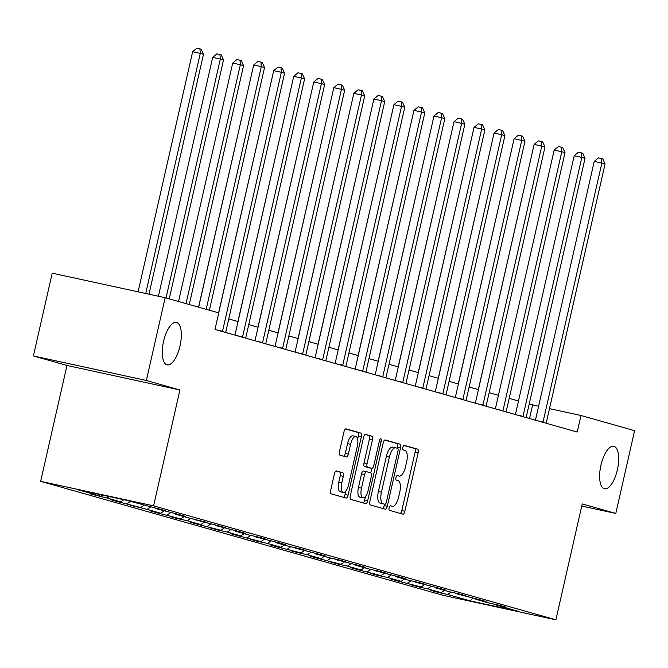 <?xml version="1.0" encoding="UTF-8"?>
<svg xmlns="http://www.w3.org/2000/svg" width="668" height="668" viewBox="0 0 668 668"><rect width="100%" height="100%" fill="white"/><g stroke="black" fill="none" stroke-linecap="round" stroke-linejoin="round"><path stroke-width="1" d="M180.018 345.966A21.735 8.525 102.3 0 0 176.41 322.394A21.735 8.525 102.3 0 0 163.585 341.306A21.735 8.525 102.3 0 0 167.184 364.878A21.735 8.525 102.3 0 0 180.018 345.966M617.366 469.846A21.735 8.525 102.3 0 0 613.758 446.274A21.735 8.525 102.3 0 0 600.933 465.187A21.735 8.525 102.3 0 0 604.532 488.759A21.735 8.525 102.3 0 0 617.366 469.846M389.11 507.839A2.33 0.918 102.3 0 0 389.469 510.36L402.862 514.151A3.332 1.311 102.3 0 0 402.896 514.16A3.332 1.311 102.3 0 0 404.866 511.262L418.151 452.762A3.332 1.311 102.3 0 0 417.634 449.155L404.24 445.364A2.33 0.918 102.3 0 0 404.215 445.356A2.33 0.918 102.3 0 0 402.837 447.393A2.33 0.918 102.3 0 0 403.205 449.915L404.942 450.407A10.663 4.183 102.3 0 1 406.612 461.947L405.501 466.823A10.663 4.183 102.3 0 1 399.205 476.1A10.663 4.183 102.3 0 1 399.105 476.075L397.376 475.591A2.33 0.918 102.3 0 0 397.351 475.583A2.33 0.918 102.3 0 0 395.974 477.612A2.33 0.918 102.3 0 0 396.341 480.133L398.07 480.626A10.663 4.183 102.3 0 1 399.74 492.166L398.637 497.042A10.663 4.183 102.3 0 1 392.341 506.327A10.663 4.183 102.3 0 1 392.241 506.302L390.504 505.81A2.33 0.918 102.3 0 0 390.488 505.801A2.33 0.918 102.3 0 0 389.11 507.839M336.413 470.948A3.332 1.311 102.3 0 0 336.388 470.94A3.332 1.311 102.3 0 0 334.417 473.837L330.693 490.254A3.332 1.311 102.3 0 0 331.211 493.861L346.082 498.069A3.332 1.311 102.3 0 0 346.116 498.077A3.332 1.311 102.3 0 0 348.086 495.18L361.371 436.68A3.332 1.311 102.3 0 0 360.854 433.073L345.974 428.864A3.332 1.311 102.3 0 0 345.949 428.856A3.332 1.311 102.3 0 0 343.978 431.753L339.478 451.576A3.332 1.311 102.3 0 0 339.995 455.184L346.366 456.987A3.332 1.311 102.3 0 0 346.391 456.995A3.332 1.311 102.3 0 0 348.362 454.098L350.591 444.262A8.918 3.499 102.3 0 1 355.86 436.505A8.918 3.499 102.3 0 1 357.338 446.174L348.587 484.684A8.918 3.499 102.3 0 1 343.327 492.441A8.918 3.499 102.3 0 1 341.849 482.772L343.302 476.359A3.332 1.311 102.3 0 0 342.784 472.752L336.355 470.932M179.926 389.987L146.342 380.476L165.155 297.703L52.204 273.179L33.4 355.952L66.975 365.463L40.648 481.336L153.598 505.86L179.926 389.987L66.975 365.463M581.736 506.052L615.796 513.45L582.22 503.939L555.893 619.812L153.598 505.86M615.796 513.45L634.6 430.676L580.993 415.496L549.48 408.649M165.155 297.703L218.762 312.891L214.996 329.441L577.227 432.046L580.993 415.496M369.888 501.351A3.332 1.311 102.3 0 0 370.406 504.958L385.286 509.175A3.332 1.311 102.3 0 0 385.311 509.183A3.332 1.311 102.3 0 0 387.281 506.277L400.566 447.785A3.332 1.311 102.3 0 0 400.048 444.178L385.177 439.961A3.332 1.311 102.3 0 0 385.144 439.953A3.332 1.311 102.3 0 0 383.173 442.859L369.888 501.351M365.68 503.622L350.809 499.405A3.332 1.311 102.3 0 1 350.291 495.798L363.576 437.306A3.332 1.311 102.3 0 1 365.546 434.409A3.332 1.311 102.3 0 0 365.546 434.409L371.942 436.212A3.332 1.311 102.3 0 1 372.46 439.82L367.074 463.55A3.332 1.311 102.3 0 0 367.592 467.149L371.817 468.351A3.332 1.311 102.3 0 0 371.851 468.36A3.332 1.311 102.3 0 0 373.821 465.454L379.432 440.755A2.33 0.918 102.3 0 1 380.802 438.726A2.33 0.918 102.3 0 1 381.194 441.256L367.684 500.724A3.332 1.311 102.3 0 1 365.713 503.63A3.332 1.311 102.3 0 1 365.68 503.622M146.342 380.476L33.4 355.952M126.185 500.24L165.555 510.711L155.335 508.498L179.166 514.569L185.587 516.389L175.367 514.168L188.977 518.026L205.619 522.059L195.39 519.846L219.229 525.916L225.65 527.737L215.422 525.516L239.261 531.594L245.682 533.415L235.453 531.194L249.064 535.043L259.293 537.264L265.714 539.084L255.485 536.863L279.324 542.942L285.745 544.762L275.517 542.541L289.127 546.391L299.356 548.612L305.777 550.432L295.548 548.211L319.387 554.29L325.809 556.11L315.58 553.889L329.19 557.738L339.419 559.959L345.84 561.78L335.612 559.559L359.451 565.637L365.872 567.458L355.643 565.237L369.254 569.086L379.482 571.307L385.904 573.127L375.675 570.906L399.514 576.985L405.935 578.805L395.706 576.584L409.317 580.434L419.546 582.655L425.967 584.475L415.738 582.254L439.577 588.333L445.99 590.153L435.77 587.932L449.38 591.781L459.609 594.002L466.022 595.823L455.801 593.601L479.632 599.68L486.053 601.501L475.833 599.279L489.444 603.137L499.664 605.35L506.085 607.17L495.865 604.949L518.593 611.387L470.355 600.916L447.627 594.478L437.406 592.257L430.985 590.437L441.214 592.658L427.595 588.809L417.375 586.587L410.954 584.767L421.182 586.988L397.343 580.909L390.922 579.089L401.151 581.31L387.54 577.461L377.311 575.24L370.89 573.42L381.119 575.641L357.28 569.562L350.859 567.742L361.087 569.963L347.477 566.113L337.248 563.892L330.827 562.072L341.056 564.293L317.216 558.214L310.795 556.394L321.024 558.615L307.414 554.757L297.185 552.545L290.764 550.724L300.992 552.945L277.153 546.867L270.732 545.046L280.961 547.267L267.35 543.41L257.122 541.197L250.7 539.377L260.929 541.598L237.09 535.519L230.669 533.699L240.897 535.92L227.287 532.062L217.058 529.849L210.637 528.029L220.866 530.25L197.027 524.171L190.614 522.351L200.834 524.572L187.224 520.714L176.995 518.493L170.582 516.681L180.803 518.902L156.972 512.824L150.55 511.003L160.771 513.224L147.16 509.367L130.519 505.334L140.739 507.555L116.908 501.476L110.487 499.656L120.708 501.877L107.097 498.019L90.456 493.986L100.676 496.207L77.956 489.769L126.185 500.24M40.648 481.336L442.942 595.288L555.893 619.812M109.21 496.549L107.097 498.019M123.805 499.722L120.708 501.877M155.051 508.006L155.335 508.498M130.385 501.426L127.129 503.697M143.996 505.284L140.739 507.555M175.083 513.684L175.367 514.168M150.525 507.029L147.16 509.367M164.027 510.962L160.771 513.224M195.114 519.353L195.39 519.846M170.557 512.698L167.192 515.045M184.059 516.631L180.803 518.902M215.146 525.031L215.422 525.516M190.589 518.376L187.224 520.714M204.091 522.309L200.834 524.572M235.178 530.701L235.453 531.194M210.62 524.046L207.255 526.392M224.122 527.979L220.866 530.25M255.209 536.379L255.485 536.863M230.652 529.724L227.287 532.062M244.154 533.657L240.897 535.92M275.241 542.049L275.517 542.541M250.684 535.394L247.319 537.74M264.186 539.327L260.929 541.598M295.273 547.727L295.548 548.211M270.715 541.072L267.35 543.41M284.217 545.005L280.961 547.267M315.296 553.405L315.58 553.889M290.747 546.741L287.382 549.088M304.249 550.674L300.992 552.945M335.328 559.074L335.612 559.559M310.779 552.419L307.414 554.757M324.281 556.352L321.024 558.615M355.359 564.752L355.643 565.237M330.81 558.089L327.445 560.435M344.312 562.022L341.056 564.293M375.391 570.422L375.675 570.906M350.842 563.767L347.477 566.113M364.344 567.7L361.087 569.963M395.423 576.1L395.706 576.584M370.874 569.437L367.509 571.783M384.376 573.369L381.119 575.641M415.454 581.77L415.738 582.254M390.905 575.115L387.54 577.461M404.407 579.047L401.151 581.31M435.486 587.448L435.77 587.932M410.937 580.793L407.572 583.131M424.439 584.717L421.182 586.988M455.518 593.117L455.801 593.601M430.969 586.462L427.595 588.809M444.47 590.395L441.214 592.658M475.549 598.795L475.833 599.279M451 592.14L447.627 594.478M470.355 600.916L472.66 598.169M538.592 406.286L529.215 404.023M518.477 400.984L509.183 398.353M498.445 395.314L489.151 392.675M478.413 389.636L469.12 387.006M458.382 383.966L449.088 381.328M438.35 378.288L429.056 375.658M418.327 372.619L409.025 369.98M398.295 366.941L388.993 364.31M378.263 361.271L368.961 358.632M358.232 355.593L348.93 352.963M338.2 349.923L328.898 347.285M318.168 344.245L308.866 341.615M298.137 338.576L288.835 335.937M278.105 332.898L268.803 330.268M258.073 327.228L248.78 324.59M238.042 321.55L228.748 318.92M529.532 418.535L532.605 404.992M495.581 604.465L495.865 604.949M102.329 495.055L100.676 496.207M400.282 513.425A3.332 1.311 102.3 0 0 401.81 510.594L415.104 452.102A3.332 1.311 102.3 0 0 414.577 448.495L403.839 445.456M397.268 448.228L397.518 447.117A3.332 1.311 102.3 0 0 396.992 443.519L384.71 440.037M382.697 508.44A3.332 1.311 102.3 0 0 384.225 505.618L384.559 504.148M384.927 504.231A2.33 0.918 102.3 0 0 384.952 504.24A2.33 0.918 102.3 0 0 386.329 502.202L397.994 450.858A2.33 0.918 102.3 0 0 397.627 448.337L395.798 447.819A10.663 4.183 102.3 0 0 395.698 447.794A10.663 4.183 102.3 0 0 389.402 457.071L381.428 492.174A10.663 4.183 102.3 0 0 383.098 503.714L381.879 503.563A2.33 0.918 102.3 0 0 381.896 503.572A2.33 0.918 102.3 0 0 381.921 503.58M395.598 447.777L392.751 447.151A10.663 4.183 102.3 0 0 392.65 447.126A10.663 4.183 102.3 0 0 386.354 456.411L389.402 457.071M381.879 503.563L380.05 503.046A10.663 4.183 102.3 0 1 378.38 491.506L386.354 456.411M365.112 434.484L371.942 436.212M368.828 467.7A3.332 1.311 102.3 0 1 368.794 467.692A3.332 1.311 102.3 0 0 368.794 467.692L364.544 466.489A3.332 1.311 102.3 0 1 364.018 462.882L369.412 439.16A3.332 1.311 102.3 0 0 368.886 435.553M371.851 468.36L368.794 467.692L371.817 468.351L370.798 472.902A3.332 1.311 102.3 0 1 371.308 476.509L368.227 490.07A8.918 3.499 102.3 0 1 362.958 497.835A8.918 3.499 102.3 0 1 361.48 488.166L364.561 474.597A3.332 1.311 102.3 0 1 366.532 471.691A3.332 1.311 102.3 0 1 366.565 471.7L370.782 472.902M365.446 496.466L364.628 500.065L367.684 500.724M366.498 471.691L363.509 471.04A3.332 1.311 102.3 0 0 363.476 471.032A3.332 1.311 102.3 0 0 361.513 473.929L358.432 487.498A8.918 3.499 102.3 0 0 359.91 497.167L362.958 497.835M363.1 502.887A3.332 1.311 102.3 0 0 364.628 500.065M343.327 492.441L340.271 491.782A8.918 3.499 102.3 0 1 338.793 482.112L340.254 475.691A3.332 1.311 102.3 0 0 339.728 472.084L335.946 471.015M355.86 436.505L352.804 435.845A8.918 3.499 102.3 0 0 347.544 443.602L350.591 444.262M343.778 456.252A3.332 1.311 102.3 0 0 345.306 453.43L347.544 443.602M357.622 439.076L358.324 436.02A3.332 1.311 102.3 0 0 357.797 432.413L345.515 428.931M343.502 497.334A3.332 1.311 102.3 0 0 345.03 494.512L345.807 491.08M533.273 148.196L478.321 389.611M542.95 422.335A3.398 1.336 102.3 0 0 543.034 421.992L601.86 163.092L605.066 164.002L546.249 422.902A3.398 1.336 102.3 0 0 546.173 423.253M535.435 420.205L594.228 161.431L601.86 163.092L601.509 158.558L602.795 158.926L605.066 164.002M594.228 161.431L598.453 157.898L601.509 158.558M513.241 142.526L458.29 383.941M493.209 136.848L438.258 378.263M522.919 416.665A3.398 1.336 102.3 0 0 523.002 416.323L581.828 157.414L585.034 158.324L526.217 417.224A3.398 1.336 102.3 0 0 526.142 417.575M515.404 414.536L574.196 155.761L581.828 157.414L581.477 152.888L582.763 153.248L585.034 158.324M574.196 155.761L578.421 152.221L581.477 152.888M502.887 410.987A3.398 1.336 102.3 0 0 502.971 410.645L561.796 151.745L565.003 152.655L506.185 411.555A3.398 1.336 102.3 0 0 506.11 411.906M495.372 408.858L554.164 150.083L561.796 151.745L561.446 147.21L562.732 147.578L565.003 152.655M554.164 150.083L558.39 146.551L561.446 147.21M473.178 131.178L418.226 372.585M482.855 405.317A3.398 1.336 102.3 0 0 482.939 404.975L541.765 146.067L544.971 146.977L486.154 405.877A3.398 1.336 102.3 0 0 486.079 406.227M475.34 403.188L534.133 144.413L541.765 146.067L541.414 141.541L542.7 141.9L544.971 146.977M534.133 144.413L538.358 140.873L541.414 141.541M453.146 125.501L398.195 366.916M462.824 399.639A3.398 1.336 102.3 0 0 462.907 399.297L521.733 140.397L524.939 141.299L466.122 400.207A3.398 1.336 102.3 0 0 466.047 400.558M455.309 397.51L514.101 138.735L521.733 140.397L521.382 135.863L522.668 136.23L524.939 141.299M514.101 138.735L518.326 135.203L521.382 135.863M433.115 119.831L378.163 361.238M442.792 393.97A3.398 1.336 102.3 0 0 442.876 393.627L501.701 134.719L504.908 135.629L446.09 394.529A3.398 1.336 102.3 0 0 446.015 394.88M435.277 391.84L494.07 133.066L501.701 134.719L501.351 130.193L502.637 130.552L504.908 135.629M494.07 133.066L498.303 129.525L501.351 130.193M413.083 114.153L358.131 355.568M422.76 388.292A3.398 1.336 102.3 0 0 422.844 387.949L481.67 129.049L484.876 129.951L426.059 388.859A3.398 1.336 102.3 0 0 425.984 389.21M415.245 386.162L474.038 127.388L481.67 129.049L481.319 124.515L482.605 124.883L484.876 129.951M474.038 127.388L478.271 123.856L481.319 124.515M393.051 108.483L338.1 349.89M402.729 382.622A3.398 1.336 102.3 0 0 402.812 382.271L461.638 123.371L464.845 124.281L406.027 383.181A3.398 1.336 102.3 0 0 405.952 383.532M395.214 380.493L454.006 121.718L461.638 123.371L461.287 118.846L462.573 119.205L464.845 124.281M454.006 121.718L458.24 118.178L461.287 118.846M373.02 102.805L318.068 344.22M382.697 376.944A3.398 1.336 102.3 0 0 382.789 376.602L441.606 117.702L444.813 118.603L385.995 377.512A3.398 1.336 102.3 0 0 385.92 377.863M375.182 374.815L433.975 116.04L441.606 117.702L441.256 113.168L442.542 113.535L444.813 118.603M433.975 116.04L438.208 112.508L441.256 113.168M352.988 97.136L298.037 338.542M332.956 91.458L278.005 332.873M312.925 85.78L257.973 327.195M292.893 80.11L237.942 321.525M272.861 74.432L218.595 312.841M252.838 68.762L198.563 307.171M362.666 371.274A3.398 1.336 102.3 0 0 362.757 370.924L421.575 112.024L424.781 112.934L365.964 371.834A3.398 1.336 102.3 0 0 365.889 372.185M355.151 369.145L413.943 110.37L421.575 112.024L421.224 107.498L422.51 107.857L424.781 112.934M413.943 110.37L418.176 106.83L421.224 107.498M342.634 365.596A3.398 1.336 102.3 0 0 342.726 365.254L401.543 106.346L404.758 107.256L345.932 366.164A3.398 1.336 102.3 0 0 345.857 366.515M335.119 363.467L393.911 104.692L401.543 106.346L401.192 101.82L402.478 102.187L404.758 107.256M393.911 104.692L398.145 101.16L401.192 101.82M322.602 359.927A3.398 1.336 102.3 0 0 322.694 359.576L381.511 100.676L384.726 101.586L325.901 360.486A3.398 1.336 102.3 0 0 325.834 360.837M315.087 357.797L373.88 99.023L381.511 100.676L381.161 96.15L382.447 96.509L384.726 101.586M373.88 99.023L378.113 95.482L381.161 96.15M302.571 354.249A3.398 1.336 102.3 0 0 302.662 353.906L361.48 94.998L364.695 95.908L305.869 354.817A3.398 1.336 102.3 0 0 305.802 355.167M295.056 352.119L353.848 93.345L361.48 94.998L361.129 90.472L362.415 90.84L364.695 95.908M353.848 93.345L358.081 89.813L361.129 90.472M282.539 348.579A3.398 1.336 102.3 0 0 282.631 348.228L341.448 89.328L344.663 90.238L285.837 349.139A3.398 1.336 102.3 0 0 285.77 349.489M275.024 346.45L333.816 87.667L341.448 89.328L341.106 84.803L342.383 85.162L344.663 90.238M333.816 87.667L338.05 84.135L341.106 84.803M262.516 342.901A3.398 1.336 102.3 0 0 262.599 342.559L321.417 83.65L324.631 84.56L265.806 343.469A3.398 1.336 102.3 0 0 265.739 343.82M254.992 340.772L313.785 81.997L321.417 83.65L321.074 79.125L322.352 79.492L324.631 84.56M313.785 81.997L318.018 78.465L321.074 79.125M189.269 304.533L243.544 65.631L240.338 64.721L232.706 63.068L178.531 301.493M232.706 63.068L236.931 59.535L239.987 60.195L240.338 64.721L186.055 303.631M239.987 60.195L241.273 60.563L243.544 65.631M242.484 337.231A3.398 1.336 102.3 0 0 242.567 336.881L301.385 77.981L304.6 78.891L245.774 337.791A3.398 1.336 102.3 0 0 245.707 338.142M234.961 335.102L293.753 76.319L301.385 77.981L301.043 73.455L302.32 73.814L304.6 78.891M293.753 76.319L297.986 72.787L301.043 73.455M169.238 298.863L223.513 59.961L220.306 59.051L212.674 57.39L158.408 296.241M212.674 57.39L216.9 53.857L219.956 54.517L220.306 59.051L166.031 297.953M219.956 54.517L221.242 54.885L223.513 59.961M222.452 331.553A3.398 1.336 102.3 0 0 222.536 331.211L281.353 72.303L284.568 73.213L225.742 332.121A3.398 1.336 102.3 0 0 225.675 332.464M218.695 312.874L273.721 70.649L281.353 72.303L281.011 67.777L282.288 68.144L284.568 73.213M273.721 70.649L277.955 67.117L281.011 67.777M148.981 294.196L203.481 54.283L200.275 53.373L192.643 51.72L138.092 291.832M192.643 51.72L196.876 48.188L199.924 48.847L200.275 53.373L145.724 293.486M199.924 48.847L201.21 49.215L203.481 54.283M206.187 309.326L261.322 66.633L264.536 67.543L209.393 310.236M198.663 307.196L253.698 64.971L261.322 66.633L260.979 62.107L262.265 62.466L264.536 67.543M253.698 64.971L257.923 61.439L260.979 62.107M414.577 448.495L417.634 449.155M415.104 452.102L418.151 452.762M401.81 510.594L404.866 511.262M396.992 443.519L400.048 444.178M397.518 447.117L400.566 447.785M384.225 505.618L387.281 506.277M378.38 491.506L381.428 492.174M380.05 503.046L383.098 503.714M369.412 439.16L372.46 439.82M364.018 462.882L367.074 463.55M364.544 466.489L367.592 467.149M379.399 440.872L381.194 441.256M358.432 487.498L361.48 488.166M361.513 473.929L364.561 474.597M339.728 472.084L342.784 472.752M340.254 475.691L343.302 476.359M338.793 482.112L341.849 482.772M345.306 453.43L348.362 454.098M357.797 432.413L360.854 433.073M358.324 436.02L361.371 436.68M345.03 494.512L348.086 495.18M543.034 421.992L537.456 420.782M523.002 416.323L517.424 415.104M502.971 410.645L497.393 409.434M482.939 404.975L477.361 403.756M462.907 399.297L457.329 398.086M442.876 393.627L437.298 392.408M422.844 387.949L417.266 386.739M402.812 382.271L397.235 381.061M382.789 376.602L377.203 375.391M362.757 370.924L357.171 369.713M342.726 365.254L337.14 364.043M322.694 359.576L317.108 358.365M302.662 353.906L297.076 352.696M282.631 348.228L277.045 347.018M262.599 342.559L257.013 341.348M242.567 336.881L236.99 335.67M222.536 331.211L216.958 330M381.896 503.572L384.952 504.24M392.65 447.126L395.698 447.794M363.476 471.032L366.532 471.691"/></g></svg>
